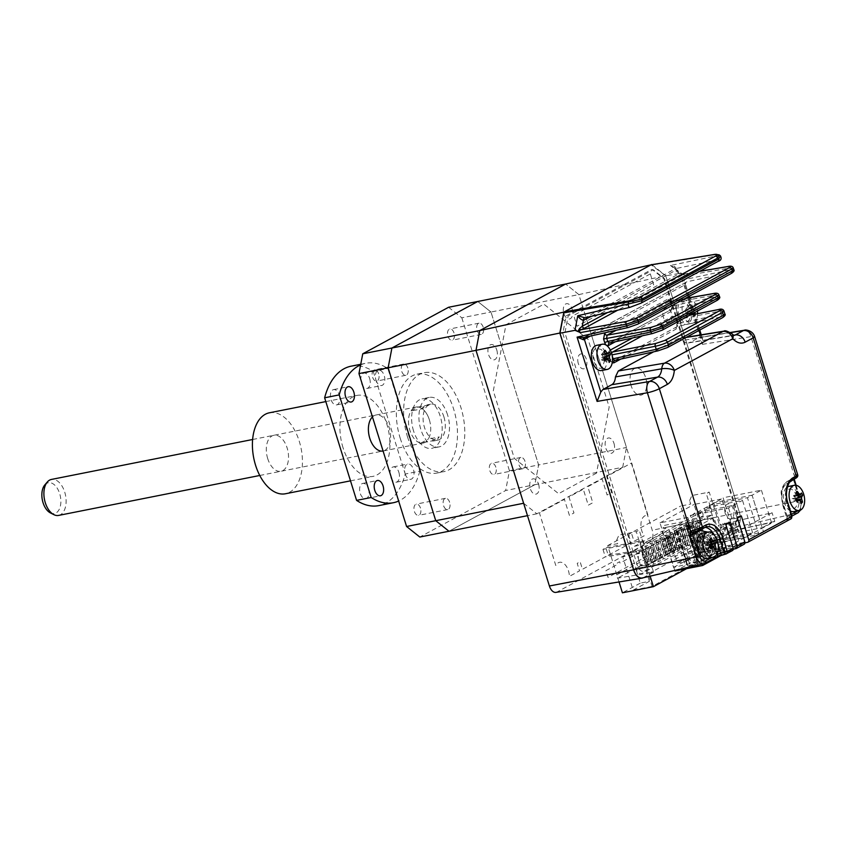 <?xml version="1.0" encoding="UTF-8"?>
<svg xmlns="http://www.w3.org/2000/svg" width="847" height="847" viewBox="0 0 847 847"><rect width="100%" height="100%" fill="white"/><g stroke="black" fill="none" stroke-linecap="round" stroke-linejoin="round"><path stroke-width="0.64" stroke-dasharray="4.24 3.18" d="M728.568 507.946L740.034 544.759L744.672 542.249L706.387 549.851L694.911 513.028L690.284 515.537L728.568 507.946L733.195 505.426L744.672 542.249M752.634 532.869L742.512 500.376L704.228 507.978L714.349 540.471L752.634 532.869L743.317 537.919L733.195 505.426L694.911 513.028M740.034 544.759L701.75 552.36L706.387 549.851M701.75 552.36L690.284 515.537M650.305 273.899L653.672 284.719L577.082 326.254L573.705 315.423L650.305 273.899M644.8 571.058L734.773 522.281A9.169 5.368 -101.2 0 0 736.932 510.974L664.62 278.79L653.27 269.748L568.168 315.889L564.917 332.839L637.24 565.034A9.169 5.368 -101.2 0 0 644.8 571.058M631.089 385.576A13.753 8.057 -101.2 0 1 634.329 368.625A13.753 8.057 -101.2 0 1 645.679 377.667A13.753 8.057 -101.2 0 1 642.428 394.617A13.753 8.057 -101.2 0 1 631.089 385.576M663.423 317.413A7.57 4.426 -101.2 0 1 665.213 308.086A7.57 4.426 -101.2 0 1 671.449 313.062A7.57 4.426 -101.2 0 1 669.67 322.379A7.57 4.426 -101.2 0 1 663.423 317.413M725.318 513.61A7.57 4.426 -101.2 0 1 727.107 504.283A7.57 4.426 -101.2 0 1 733.343 509.259A7.57 4.426 -101.2 0 1 731.564 518.576A7.57 4.426 -101.2 0 1 725.318 513.61M638.871 560.481A7.57 4.426 -101.2 0 1 640.66 551.153A7.57 4.426 -101.2 0 1 646.896 556.13A7.57 4.426 -101.2 0 1 645.107 565.447A7.57 4.426 -101.2 0 1 638.871 560.481M578.321 363.554A7.57 4.426 -101.2 0 1 580.11 354.226A7.57 4.426 -101.2 0 1 586.346 359.202A7.57 4.426 -101.2 0 1 584.557 368.53A7.57 4.426 -101.2 0 1 578.321 363.554M733.237 530.254L771.522 522.652L762.215 527.702L752.094 495.209L761.411 490.159L723.126 497.761L733.237 530.254L723.931 535.304L762.215 527.702M771.522 522.652L761.411 490.159M713.809 502.811L725.276 539.634L720.649 542.144L758.933 534.542L747.456 497.718L752.094 495.209L713.809 502.811L709.172 505.32L720.649 542.144M725.276 539.634L763.56 532.032L752.094 495.209M763.56 532.032L758.933 534.542M709.172 505.32L747.456 497.718M722.237 554.87L736.721 547.024L709.013 552.519L698.51 558.268L699.622 558.057L688.823 523.404L687.859 523.488L683.868 525.648L694.667 560.301L689.31 563.202L678.521 528.549L680.342 528.189A4.584 0.667 -17.3 0 0 686.419 526.146L686.906 525.881A4.584 0.667 -17.3 0 0 687.637 525.235A4.584 0.667 -17.3 0 0 685.689 525.288L683.868 525.648M695.758 564.473A5.04 0.731 -17.3 0 0 690.707 565.976A5.04 0.731 -17.3 0 0 688.262 567.426A5.04 0.731 -17.3 0 0 690.4 567.374A5.04 0.731 -17.3 0 0 695.451 565.87A5.04 0.731 -17.3 0 0 697.896 564.42A5.04 0.731 -17.3 0 0 695.758 564.473M686.356 554.383A5.04 0.731 162.7 0 1 684.217 554.425A5.04 0.731 162.7 0 1 686.663 552.985A5.04 0.731 162.7 0 1 691.703 551.482A5.04 0.731 162.7 0 1 693.852 551.429A5.04 0.731 162.7 0 1 691.396 552.869A5.04 0.731 162.7 0 1 686.356 554.383M721.284 550.635A5.04 0.731 -17.3 0 0 716.244 552.138A5.04 0.731 -17.3 0 0 713.799 553.578A5.04 0.731 -17.3 0 0 715.937 553.525A5.04 0.731 -17.3 0 0 720.977 552.022A5.04 0.731 -17.3 0 0 723.423 550.582A5.04 0.731 -17.3 0 0 721.284 550.635M711.893 540.534A5.04 0.731 162.7 0 1 709.744 540.587A5.04 0.731 162.7 0 1 712.189 539.137A5.04 0.731 162.7 0 1 717.24 537.633A5.04 0.731 162.7 0 1 719.378 537.58A5.04 0.731 162.7 0 1 716.933 539.031A5.04 0.731 162.7 0 1 711.893 540.534M686.906 525.881L697.706 560.534L697.219 560.799A4.584 0.667 162.7 0 1 691.141 562.842L689.31 563.202M705.117 556.14L694.328 521.487L714.01 517.57L724.81 552.233L705.117 556.14L699.622 558.057M688.823 523.404L694.328 521.487M678.521 528.549L674.53 530.709L676.128 530.286L686.928 564.938L674.964 570.984M714.01 517.57L696.509 527.067L676.817 530.974L676.128 530.286M676.817 530.974L687.616 565.627L707.298 561.72L724.81 552.233M686.928 564.938L687.616 565.627M696.509 527.067L707.298 561.72M736.721 547.024L721.739 498.936L687.7 517.401L659.993 522.895L674.794 570.444M687.7 517.401L702.237 564.06M700.734 538.692A2.297 1.345 -101.2 0 1 700.183 541.508A2.297 1.345 -101.2 0 1 698.299 540.005A2.297 1.345 -101.2 0 1 698.839 537.178A2.297 1.345 -101.2 0 1 700.734 538.692M702.894 513.716A2.297 1.345 -101.2 0 1 702.354 516.543A2.297 1.345 -101.2 0 1 700.469 515.029A2.297 1.345 -101.2 0 1 701.009 512.213A2.297 1.345 -101.2 0 1 702.894 513.716M726.26 524.844A2.297 1.345 -101.2 0 1 725.72 527.67A2.297 1.345 -101.2 0 1 723.825 526.167A2.297 1.345 -101.2 0 1 724.365 523.34A2.297 1.345 -101.2 0 1 726.26 524.844M711.406 509.1A2.297 1.345 -101.2 0 1 710.866 511.927A2.297 1.345 -101.2 0 1 708.981 510.423A2.297 1.345 -101.2 0 1 709.521 507.597A2.297 1.345 -101.2 0 1 711.406 509.1M709.013 552.519L694.032 504.441L721.739 498.936M659.993 522.895L694.032 504.441M694.667 560.301L696.488 559.941L685.689 525.288M697.706 560.534A4.584 0.667 -17.3 0 0 698.436 559.899A4.584 0.667 -17.3 0 0 696.488 559.941M706.017 553.536L709.786 552.117L706.017 553.536L696.573 523.213L698.394 522.843L707.838 553.165M709.786 552.117L700.342 521.794L696.573 523.213M698.394 522.843L700.342 521.794M707.965 552.477L698.521 522.154M701.157 556.172L702.978 555.812L699.209 557.22L701.157 556.172L691.703 525.849L689.765 526.898L699.209 557.22M701.03 556.86L691.586 526.538L693.534 525.479L691.703 525.849M689.765 526.898L691.586 526.538M702.978 555.812L693.534 525.479M711.48 515.188L641.687 553.027L622.725 556.797L692.518 518.957L711.48 515.188L721.866 548.549L652.074 586.389L641.687 553.027M692.518 518.957L702.904 552.308L721.866 548.549M648.781 566.548L643.519 549.661L642.301 550.317L647.563 567.215L650.602 566.188L645.34 549.301L643.519 549.661M653.64 563.911L648.379 547.024L647.161 547.681L652.423 564.578L655.462 563.551L652.423 564.578M647.161 547.681L650.2 546.664L655.462 563.551M650.2 546.664L648.379 547.024M646.346 565.362L648.167 565.002L646.346 565.362L641.084 548.464L642.905 548.104L648.167 565.002M642.905 548.104L641.084 548.464M658.5 561.275L653.238 544.388L652.021 545.044L657.283 561.942L660.321 560.915L655.059 544.018L653.238 544.388M651.216 562.726L645.954 545.828L644.736 546.495L649.998 563.382L653.037 562.366L647.775 545.468L645.954 545.828M663.37 558.639L658.108 541.752L656.891 542.408L662.153 559.306L665.191 558.279L662.153 559.306M656.891 542.408L659.929 541.381L665.191 558.279M659.929 541.381L658.108 541.752M656.076 560.089L650.814 543.192L649.596 543.859L654.858 560.746L657.897 559.729L654.858 560.746M649.596 543.859L652.635 542.832L657.897 559.729M652.635 542.832L650.814 543.192M668.23 556.003L662.968 539.115L661.751 539.772L667.013 556.659L670.051 555.643L667.013 556.659M661.751 539.772L664.789 538.745L670.051 555.643M664.789 538.745L662.968 539.115M656.287 540.852L654.456 541.222L659.718 558.109L661.549 557.75L656.287 540.852L657.494 540.195L654.456 541.222M659.718 558.109L660.935 557.453L655.673 540.555M661.549 557.75L662.756 557.093L660.935 557.453M673.09 553.366L667.828 536.479L666.61 537.136L671.872 554.023L673.704 553.663L668.442 536.776L666.61 537.136M671.872 554.023L673.704 553.663M668.442 536.776L669.649 536.109L674.911 553.006M669.649 536.109L667.828 536.479M665.806 554.817L660.544 537.919L659.326 538.576L664.588 555.473L667.627 554.457L666.409 555.113L661.147 538.216L659.326 538.576M664.588 555.473L666.409 555.113M661.147 538.216L662.365 537.559L667.627 554.457M662.365 537.559L660.544 537.919M677.96 550.73L672.698 533.832L671.48 534.499L676.742 551.386L678.563 551.026L673.301 534.139L671.48 534.499M676.742 551.386L678.563 551.026M673.301 534.139L674.519 533.472L679.781 550.37M674.519 533.472L672.698 533.832M670.665 552.18L665.403 535.283L664.186 535.939L669.448 552.837L671.269 552.477L666.007 535.579L664.186 535.939M669.448 552.837L671.269 552.477M666.007 535.579L667.224 534.923L672.486 551.821M667.224 534.923L665.403 535.283M678.161 531.503L676.34 531.863L681.602 548.75L683.423 548.39L678.161 531.503L679.379 530.836L676.34 531.863M681.602 548.75L682.82 548.094L677.558 531.196M683.423 548.39L684.641 547.734L682.82 548.094M675.525 549.544L670.263 532.647L669.045 533.303L674.307 550.201L677.346 549.184L674.307 550.201M669.045 533.303L672.084 532.287L677.346 549.184M672.084 532.287L670.263 532.647M683.031 528.856L681.2 529.227L686.462 546.114L688.293 545.754L683.031 528.856L684.238 528.2L681.2 529.227M686.462 546.114L687.679 545.457L682.417 528.56M688.293 545.754L689.5 545.097L687.679 545.457M679.178 547.564L680.999 547.204L675.737 530.307L673.916 530.667L679.178 547.564L680.999 547.204M687.891 526.22L686.07 526.59L691.332 543.478L693.153 543.118L687.891 526.22L689.109 525.563L686.07 526.59M691.332 543.478L692.55 542.821L687.288 525.923M680.596 527.67L678.775 528.03L684.037 544.928L685.858 544.568L680.596 527.67L681.814 527.014L678.775 528.03M684.037 544.928L685.255 544.272L679.993 527.374M692.751 523.584L690.93 523.954L696.192 540.841L698.013 540.481L692.751 523.584L693.968 522.927L690.93 523.954M696.192 540.841L697.409 540.185L692.147 523.287M698.013 540.481L699.23 539.825L697.409 540.185M688.897 542.292L690.729 541.932L685.467 525.034L683.635 525.394L688.897 542.292L690.729 541.932M697.621 520.947L695.789 521.318L701.051 538.205L702.883 537.845L697.621 520.947L698.828 520.291L695.789 521.318M695.186 519.762L693.365 520.122L695.186 519.762M702.481 518.311L700.66 518.671L702.481 518.311M690.326 522.398L688.505 522.758L690.326 522.398M685.467 525.034L683.635 525.394M675.737 530.307L673.916 530.667M644.736 546.495L647.775 545.468M652.021 545.044L655.059 544.018M636.828 551.408L635.006 551.768L636.828 551.408M642.301 550.317L645.34 549.301M631.968 554.044L630.147 554.404L631.968 554.044M639.263 552.593L637.431 552.953L639.263 552.593M652.074 586.389L633.122 590.147L622.725 556.797M689.606 500.588L691.904 495.537L709.225 492.096L726.366 547.109L695.366 553.26L680.66 506.051L690.686 504.06L689.606 500.588M650.147 576.161L636.277 531.651L639.199 530.063L643.381 543.499L710.495 507.109L706.313 493.674L709.225 492.096M726.366 547.109L686.589 568.676M619.041 581.963L607.712 545.595L617.738 543.605L616.658 540.142L618.956 535.082L636.277 531.651M668.114 551.079L675.408 549.629L647.934 564.526L640.639 565.976L634.498 546.262L661.973 531.365L668.114 551.079L672.973 548.443L682.089 546.633L686.61 561.148L702.904 552.308M672.973 548.443L677.494 562.948L686.61 561.148M643.646 557.612L649.3 555.24L643.646 557.612L641.55 550.889L647.203 548.517L649.3 555.24M675.408 549.629L673.132 542.324L671.12 542.715L669.035 535.992L671.036 535.59L669.268 529.926L661.973 531.365M673.132 542.324L669.479 544.303L667.383 537.57L671.036 535.59M671.12 542.715L667.478 544.695L669.479 544.303M647.934 564.526L645.658 557.22M643.561 550.497L641.793 544.822L669.268 529.926M634.498 546.262L641.793 544.822M682.089 546.633L644.885 566.802L635.779 568.612L640.639 565.976M633.122 590.147L649.405 581.317L640.29 583.128L635.779 568.612M640.29 583.128L622.418 592.815M607.712 545.595L680.66 506.051M695.366 553.26L677.494 562.948M649.405 581.317L644.885 566.802M665.541 527.459L684.492 523.69L683.825 521.53L663.042 525.659L664.048 528.899L665.869 528.539L665.541 527.459M733.195 505.426L742.512 500.376M714.349 540.471L705.032 545.521L743.317 537.919M642.862 550.656L605.319 556.881L582.461 569.279L580.121 561.773L577.199 563.35L579.539 570.857L569.396 576.362A12.303 7.2 78.8 0 0 563.996 563.647A12.303 7.2 78.8 0 0 555.801 565.521L539.423 512.943L564.43 499.391L569.428 515.41L573.959 512.954L568.972 496.924L583.276 489.174L588.273 505.193L592.805 502.737L587.818 486.707L602.122 478.947L607.108 494.976L611.65 492.52L606.664 476.49L631.661 462.938L648.04 515.516A12.303 7.2 78.8 0 0 641.221 521.784A12.303 7.2 78.8 0 0 644.154 535.833L634.011 541.328L631.671 533.822L628.749 535.399L631.089 542.906L608.231 555.304L605.891 547.797L602.979 549.375L640.163 541.995L642.862 550.656L620.004 563.054L619.602 561.752L616.69 563.34L617.092 564.631L605.901 570.698L607.987 577.379L684.821 535.717L682.746 529.036L671.555 535.103L671.152 533.801L668.23 535.389L668.643 536.68L645.785 549.078L643.085 540.418L605.891 547.797M602.979 549.375L605.319 556.881M608.231 555.304L645.785 549.078M643.085 540.418L640.163 541.995M555.939 592.381A9.169 5.368 78.8 0 0 556.955 592.032L650.083 541.54A9.169 5.368 78.8 0 0 652.254 530.233L586.452 318.959L626.484 447.491L538.607 464.939L534.828 484.717L448.984 531.249L534.828 484.717L505.659 490.508L419.816 537.04M448.582 307.27L461.816 317.816L490.985 312.024L477.75 301.479L490.985 312.024L578.85 294.587L565.616 284.031L578.85 294.587L586.008 317.54L578.85 294.587L665.689 275.656L739.431 512.414A11.996 7.02 -101.2 0 1 736.604 527.194L650.083 541.54M651.872 264.645L665.689 275.656M496.766 349.97A7.792 4.563 -101.2 0 1 494.934 359.573A7.792 4.563 -101.2 0 1 488.507 354.459A7.792 4.563 -101.2 0 1 490.339 344.845A7.792 4.563 -101.2 0 1 496.766 349.97M572.149 309.102A7.792 4.563 -101.2 0 1 570.306 318.705A7.792 4.563 -101.2 0 1 563.88 313.581A7.792 4.563 -101.2 0 1 565.722 303.978A7.792 4.563 -101.2 0 1 572.149 309.102M538.597 484.262A7.792 4.563 -101.2 0 1 536.754 493.865A7.792 4.563 -101.2 0 1 530.328 488.74A7.792 4.563 -101.2 0 1 532.17 479.137A7.792 4.563 -101.2 0 1 538.597 484.262M613.98 443.394A7.792 4.563 -101.2 0 1 612.137 452.997A7.792 4.563 -101.2 0 1 605.711 447.872A7.792 4.563 -101.2 0 1 607.553 438.27A7.792 4.563 -101.2 0 1 613.98 443.394M596.5 473.113L558.597 493.674L514.341 458.396L493.303 390.869L505.977 324.729L543.88 304.179L588.136 339.446L609.173 406.973L596.5 473.113M643.36 577.739A11.996 7.02 78.8 0 0 643.466 577.686L653.556 572.212L617.484 578.194L616.478 574.954L689.426 535.41L690.432 538.65L617.484 578.194M690.432 538.65L726.504 532.668L736.604 527.194M653.556 572.212L652.222 567.924L642.132 573.398A7.454 4.362 -101.2 0 1 635.991 568.496L562.8 333.517L566.177 315.878L652.031 269.325L663.836 278.737L737.028 513.716A7.454 4.362 -101.2 0 1 735.26 522.906L725.17 528.38L726.504 532.668M523.626 503.266L536.86 513.811L622.693 467.269L534.828 484.717L538.607 464.939L490.985 312.024L538.607 464.939L509.439 470.731L505.659 490.508M622.693 467.269L626.484 447.491M536.86 513.811L527.49 515.675M495.844 467.216A5.728 3.356 78.8 0 0 491.684 463.245A5.728 3.356 78.8 0 0 489.767 470.509A5.728 3.356 78.8 0 0 493.917 474.489A5.728 3.356 78.8 0 0 495.844 467.216M525.013 461.424A5.728 3.356 78.8 0 0 520.852 457.454A5.728 3.356 78.8 0 0 518.936 464.717A5.728 3.356 78.8 0 0 523.086 468.698A5.728 3.356 78.8 0 0 525.013 461.424M400.165 438.1A50.439 29.539 78.8 0 0 436.734 473.081A50.439 29.539 78.8 0 0 453.653 409.101A50.439 29.539 78.8 0 0 417.084 374.13A50.439 29.539 78.8 0 0 400.165 438.1M407.449 436.66A50.439 29.539 78.8 0 0 444.019 471.631A50.439 29.539 78.8 0 0 460.948 407.651A50.439 29.539 78.8 0 0 424.379 372.68A50.439 29.539 78.8 0 0 407.449 436.66M413.537 430.858A25.219 14.77 -101.2 0 1 421.997 398.863A25.219 14.77 -101.2 0 1 440.281 416.353A25.219 14.77 -101.2 0 1 431.822 448.338A25.219 14.77 -101.2 0 1 413.537 430.858M447.576 414.903A25.219 14.77 78.8 0 0 429.291 397.412A25.219 14.77 78.8 0 0 420.821 429.408A25.219 14.77 78.8 0 0 439.106 446.888A25.219 14.77 78.8 0 0 447.576 414.903M429.344 419.773A18.338 10.736 -101.2 0 1 428.307 439.074L439.244 436.904A18.338 10.736 -101.2 0 1 434.13 440.874A18.338 10.736 -101.2 0 1 431.854 440.906L420.917 443.087A18.338 10.736 -101.2 0 1 409.884 430.318A18.338 10.736 -101.2 0 1 410.933 411.028L418.323 407.015A18.338 10.736 -101.2 0 1 429.344 419.773M443.923 416.883A18.338 10.736 -101.2 0 1 437.772 440.144A18.338 10.736 -101.2 0 1 424.474 427.428A18.338 10.736 -101.2 0 1 430.625 404.167A18.338 10.736 -101.2 0 1 443.923 416.883M420.461 508.084A5.728 3.356 78.8 0 0 416.311 504.113A5.728 3.356 78.8 0 0 414.384 511.387A5.728 3.356 78.8 0 0 418.534 515.357A5.728 3.356 78.8 0 0 420.461 508.084M449.63 502.292A5.728 3.356 78.8 0 0 445.48 498.322A5.728 3.356 78.8 0 0 443.553 505.595A5.728 3.356 78.8 0 0 447.703 509.566A5.728 3.356 78.8 0 0 449.63 502.292M378.641 373.802A5.728 3.356 78.8 0 0 374.48 369.821A5.728 3.356 78.8 0 0 372.553 377.095A5.728 3.356 78.8 0 0 376.714 381.065A5.728 3.356 78.8 0 0 378.641 373.802M407.809 368.011A5.728 3.356 78.8 0 0 403.648 364.03A5.728 3.356 78.8 0 0 401.722 371.304A5.728 3.356 78.8 0 0 405.882 375.274A5.728 3.356 78.8 0 0 407.809 368.011M454.013 332.924A5.728 3.356 78.8 0 0 449.863 328.954A5.728 3.356 78.8 0 0 447.936 336.227A5.728 3.356 78.8 0 0 452.097 340.198A5.728 3.356 78.8 0 0 454.013 332.924M483.182 327.143A5.728 3.356 78.8 0 0 479.031 323.162A5.728 3.356 78.8 0 0 477.105 330.436A5.728 3.356 78.8 0 0 481.265 334.406A5.728 3.356 78.8 0 0 483.182 327.143M461.816 317.816L509.439 470.731M431.854 440.906L439.244 436.904M420.917 443.087L428.307 439.074M421.87 408.857A18.338 10.736 -101.2 0 1 426.983 404.887A18.338 10.736 -101.2 0 1 429.26 404.845L421.87 408.857L410.933 411.028M429.26 404.845L418.323 407.015M718.044 261.395A2.297 1.832 61.5 0 1 717.663 261.532C720.405 259.944 720.374 259.394 717.589 259.87A2.297 1.45 78.2 0 0 718.192 257.033A2.297 1.45 78.2 0 0 717.314 255.709L670.453 265.471L674.233 267.324L675.408 270.5A2.297 1.641 36.8 0 1 675.398 268.764A2.297 1.641 36.8 0 1 676.171 268.277L674.318 266.18L670.453 265.471L680.236 273.274L665.753 275.857L651.068 264.825M614.7 360.409A2.297 1.832 61.5 0 1 614.975 360.314L677.346 326.508L720.511 316.979C723.571 316.376 724.164 316.63 722.3 317.752L667.224 347.619M610.306 350.055L609.935 350.256C608.548 351.325 608.188 353.21 608.855 355.909L610.073 359.827L612.519 358.937M720.511 316.979A2.297 1.345 77.6 0 0 721.019 314.163L724.884 313.972M611.725 353.707A2.297 1.345 78.8 0 0 611.894 354.893L612.222 355.941M620.83 359.054L676.224 329.028L676.944 323.692L677.918 323.67L676.689 319.753A2.297 1.345 78.8 0 0 675.027 318.165A2.297 1.345 78.8 0 0 674.805 318.25L642.513 335.751M676.224 329.028A2.297 1.832 61.5 0 1 677.346 326.508L677.918 323.67L721.019 314.163L720.088 311.145A2.297 1.345 78.8 0 0 718.679 309.547M615.43 341.733L670.824 311.696A2.297 1.832 61.5 0 1 671.946 309.176L715.112 299.647A2.297 1.345 77.6 0 0 715.63 296.831L719.484 296.651M670.824 311.696L671.915 306.042L715.63 296.831L715.101 295.127A2.297 1.334 80 0 0 713.756 293.528M671.915 306.042L670.453 302.866L671.427 302.845L669.501 301.341L616.192 330.245M670.824 302.548C669.861 299.997 668.601 298.991 667.044 299.531A2.297 1.832 -118.5 0 0 669.501 301.341L681.719 299.203A12.843 7.517 -101.2 0 1 690.898 307.694A12.843 7.517 -101.2 0 1 689.564 322.643A12.843 7.517 -101.2 0 1 686.726 324.39A12.843 7.517 -101.2 0 1 677.547 315.91A12.843 7.517 -101.2 0 1 678.881 300.95A12.843 7.517 -101.2 0 1 681.719 299.203M719.018 295.127L715.101 295.127L671.427 302.845L672.518 306.339L671.946 309.176L609.575 342.993A2.297 1.832 -118.5 0 0 609.3 343.077M642.418 577.961A11.922 6.977 78.8 0 0 643.476 577.559L654.053 571.82L650.443 572.657L722.417 533.642L726.027 532.795L736.604 527.067A11.922 6.977 78.8 0 0 739.42 512.371L665.753 275.857M733.269 549.227L725.074 551.132L722.375 542.461L718.489 544.568L721.189 553.239L732.062 550.719L726.112 553.949L722.089 554.88M725.074 551.132L721.189 553.239M744.947 542.895L736.752 544.801L734.053 536.13L730.156 538.247L732.856 546.908L743.74 544.388L735.958 548.602M736.752 544.801L732.856 546.908M737.409 518.025L730.125 519.476L734.01 517.358L741.305 515.918M734.053 536.13L737.705 535.283A2.297 1.832 61.5 0 0 738.806 532.774L734.01 517.358M747.626 542.281L790.547 519.01A2.297 1.355 76.9 0 0 791.045 516.194L786.99 503.182A18.338 10.736 -101.2 0 1 791.32 480.577L795.068 478.544C796.582 477.676 796.519 477.295 794.857 477.401L794.306 477.697A2.297 1.387 44.4 0 0 794.507 477.549L794.507 477.549A2.297 1.387 44.4 0 0 794.126 475.273L793.395 479.487L800.002 500.715L739.42 512.371M797.683 474.733A9.169 1.334 -17.3 0 0 795.936 474.489A2.297 1.874 -95.3 0 1 794.857 477.401L793.957 479.794M791.733 480.429A2.297 1.832 61.5 0 1 791.32 480.577L787.668 481.297L794.306 477.697M795.936 474.489L794.126 475.273L750.94 336.619A9.169 5.527 81 0 0 744.449 330.235M734.116 335.401A13.52 7.919 -101.2 0 1 733.883 335.444A13.52 7.919 -101.2 0 1 727.986 332.871A9.169 5.41 136.9 0 1 732.179 333.909M584.61 337.392A2.297 1.832 -118.5 0 1 585.499 336.81L584.102 337.477A2.297 1.323 -113.6 0 0 583.89 337.53L583.89 337.53A2.297 1.323 -113.6 0 0 583.816 337.572M686.049 337.477L677.547 338.853L653.63 351.823M686.536 337.212L678.563 338.504L682.735 340.441L727.986 332.871L724.016 331.124M678.563 338.504L677.547 338.853M682.735 340.441A12.027 7.041 78.8 0 0 688.209 342.993A12.027 7.041 78.8 0 0 689.532 342.537L733.724 335.211M585.499 336.81L686.758 281.818L729.574 272.618A2.297 1.398 77.9 0 0 730.125 269.791L682.343 280.061C684.461 281.913 685.467 283.396 685.35 284.528A2.297 2.16 49.9 0 1 686.758 281.818L682.343 280.061L702.375 344.348L702.65 339.287L701.21 337.635L699.368 337.413L689.532 342.537M689.246 296.249L685.392 283.872L684.778 284.888L688.452 296.672M685.392 283.872L685.985 282.231A2.297 2.16 49.9 0 1 685.985 282.22L685.509 282.517A2.297 1.832 -118.5 0 0 684.778 284.888L590.338 336.1M733.333 268.128L729.595 268.097L730.125 269.791L733.798 269.642M680.236 273.274L685.583 275.582L683.709 274.079A2.297 2.223 35.9 0 1 681.327 273.295L675.398 268.764M683.01 274.333L682.386 273.856L683.709 274.079L681.803 275.434A2.297 1.832 61.5 0 1 679.336 273.623L681.327 273.295M591.365 316.302L675.408 270.5L679.336 273.623L607.553 312.543M720.384 255.826L717.314 255.709L715.916 254.598L719.135 254.831M630.179 307.26L585.277 317.678L676.171 268.277M796.709 496.024C792.58 487.48 788.801 486.644 785.381 493.515L785.772 501.953C789.383 514.69 800.944 508.433 796.709 496.024M782.734 503.605L783.337 503.901A18.338 10.736 78.8 0 1 787.668 481.297A2.297 1.832 -118.5 0 0 786.524 483.828C781.675 487.565 780.415 494.161 782.734 503.605L787.435 517.03A2.297 1.355 -103.1 0 1 786.937 519.846L790.547 519.01M791.447 514.362L786.852 516.85L792.009 516.172M700.871 549.798L709.892 547.702L707.192 539.041L670.845 558.745L673.545 567.416L702.068 560.799L699.368 552.138L772.072 512.721L734.518 521.424L737.218 530.095L731.183 532.244L698.955 549.936L696.255 541.265L696.996 540.651L699.686 549.322C698.457 550.063 698.849 550.222 700.871 549.798L698.172 541.138C696.149 541.551 695.758 541.392 696.996 540.651L728.484 523.584L734.518 521.424M709.892 547.702L673.545 567.416M702.068 560.799L774.772 521.381L772.072 512.721M774.772 521.381L737.218 530.095M693.185 532.519L701.242 529.417L704.99 527.374L701.348 528.105L694.159 532.001M717.218 553.335L713.428 541.18L707.954 532.096M710.389 542.821C714.614 555.23 703.052 561.497 699.453 548.761C697.843 538.851 700.088 534.743 706.176 536.458L707.806 537.93L710.389 542.821M718.489 544.568L722.142 543.721A2.297 1.832 -118.5 0 0 723.243 541.201L718.309 525.362L729.627 522.239M725.741 524.357L718.817 525.722M722.375 542.461L726.038 541.614A2.297 1.832 61.5 0 0 727.139 539.094L722.703 523.615M730.156 538.247L733.82 537.4A2.297 1.832 -118.5 0 0 734.921 534.88L730.125 519.476M667.044 299.531L606.23 332.5M677.304 323.374L676.086 319.457C675.123 316.926 673.863 315.92 672.306 316.439L632.688 337.921M605.129 357.233L601.561 349.61L596.076 348.202C588.856 351.473 595.272 372.066 602.153 367.693L605.319 358.683M687.256 321.542C694.487 318.271 688.071 297.678 681.189 302.051C673.958 305.333 680.374 325.926 687.256 321.542M606.78 358.387A12.843 7.517 -101.2 0 1 604.451 368.794A12.843 7.517 -101.2 0 1 601.614 370.541M605.912 356.481L600.396 357.582L603.752 358.429M604.229 359.372L601.254 359.859A1.376 0.805 -101.2 0 1 601.402 359.806A1.376 0.805 -101.2 0 1 602.132 360.197L604.536 359.996M606.134 359.689L608.241 359.266M605.626 356.756L603.975 357.095L606.124 356.163M608.347 353.675L602.831 354.766L609.353 351.95M602.831 354.766L602.228 354.988L603.403 357.37L603.975 357.095M602.228 354.988A1.376 0.805 -101.2 0 1 602.079 355.041A1.376 0.805 -101.2 0 1 601.359 354.649L603.879 351.706L601.359 354.649M596.616 345.354A12.843 7.517 -101.2 0 1 606.516 356.587M604.599 359.17L608.644 360.462M603.932 358.959L602.132 360.197M602.725 360.367L609.152 362.41M693.386 313.242A22.89 16.876 -139.2 0 0 693.344 313.125L692.168 312.67L686.652 313.761L689.998 314.618A22.255 7.697 -123.8 0 0 689.447 313.454A22.255 7.697 -123.8 0 0 688.855 312.289A22.89 7.708 -26.2 0 0 691.025 310.341L691.057 308.477A22.89 16.876 -139.2 0 0 688.992 305.555L690.199 304.158A22.89 16.876 40.8 0 1 692.274 307.069L693.449 307.525A22.89 7.708 -26.2 0 0 694.455 305.809A22.255 20.73 -2.4 0 1 695.069 306.953A22.255 20.73 -2.4 0 1 695.599 308.139A22.89 7.708 153.8 0 1 694.593 309.854L694.561 311.717A22.89 16.876 40.8 0 1 694.826 312.469M697.632 313.676A12.843 7.517 -101.2 0 1 695.186 321.532A12.843 7.517 -101.2 0 1 692.348 323.279A12.843 7.517 -101.2 0 1 684.175 317.244A12.843 7.517 -101.2 0 1 684.514 299.838A12.843 7.517 -101.2 0 1 686.748 298.25M688.145 298.006A12.843 7.517 -101.2 0 1 695.514 304.126A12.843 7.517 -101.2 0 1 697.505 311.008M691.025 310.341L685.509 311.431L688.855 312.289M686.652 313.761L685.509 311.431M686.366 313.718A1.376 0.805 -101.2 0 1 686.515 313.665A1.376 0.805 -101.2 0 1 687.235 314.057L694.254 316.27A22.89 16.876 -139.2 0 0 693.788 314.438M687.828 314.216L693.344 313.125L692.168 312.67A22.89 7.708 153.8 0 1 689.998 314.618M694.593 309.854L689.077 310.944L695.599 308.139M693.449 307.525L687.933 308.626L694.455 305.809M695.302 314.142A22.89 16.876 40.8 0 1 695.472 314.862A22.255 13.012 -177.3 0 1 694.254 316.27M691.057 308.477L685.541 309.568L688.992 305.555M685.541 309.568L690.199 304.158M702.417 533.197A12.843 7.517 -101.2 0 1 711.596 541.688A12.843 7.517 -101.2 0 1 710.262 556.638A12.843 7.517 -101.2 0 1 707.425 558.385M710.04 547.215L707.34 547.755L710.697 548.602M714.042 547.12L708.526 548.21L714.953 550.264M710.654 547.098L714.445 548.305M709.744 546.802L709.183 546.601L707.933 548.051L708.526 548.21M709.183 546.601A1.376 0.805 -101.2 0 1 709.204 545.224L711.935 544.007M711.755 542.461L705.911 543.943A1.376 0.805 -101.2 0 1 705.89 545.32L709.553 546.283M714.148 541.519L708.632 542.609L715.154 539.804M708.632 542.609L708.028 542.832L709.204 545.224M708.028 542.832A1.376 0.805 -101.2 0 1 707.88 542.885A1.376 0.805 -101.2 0 1 707.16 542.493M788.748 486.4A12.843 7.517 -101.2 0 1 797.916 494.881A12.843 7.517 -101.2 0 1 796.582 509.841A12.843 7.517 -101.2 0 1 793.745 511.588M790.41 511.037A12.843 7.517 -101.2 0 1 783.867 500.418A12.843 7.517 -101.2 0 1 785.91 488.147A12.843 7.517 -101.2 0 1 787.371 486.909M796.36 500.418L793.671 500.948L797.027 501.805M800.362 500.312L794.846 501.413L801.273 503.457M796.974 500.291L800.764 501.498M796.064 500.005L794.253 501.244L794.846 501.413M795.502 499.804A1.376 0.805 -101.2 0 1 795.534 498.417L798.255 497.21M798.075 495.664L792.231 497.136A1.376 0.805 -101.2 0 1 792.21 498.512L795.884 499.476M800.468 494.712L794.952 495.813L801.474 492.996M794.952 495.813L794.359 496.035L795.534 498.417M794.359 496.035A1.376 0.805 -101.2 0 1 794.211 496.088A1.376 0.805 -101.2 0 1 793.48 495.696M269.388 412.796A41.27 24.161 -101.2 0 1 299.309 441.414A41.27 24.161 -101.2 0 1 285.46 493.759M343.046 447.777A41.27 24.161 -101.2 0 1 356.894 395.422A41.27 24.161 -101.2 0 1 386.814 424.04A41.27 24.161 -101.2 0 1 372.955 476.385A41.27 24.161 -101.2 0 1 343.046 447.777M339.255 395.009A7.792 4.563 -101.2 0 1 336.64 404.898A7.792 4.563 -101.2 0 1 330.986 399.498A7.792 4.563 -101.2 0 1 333.602 389.609A7.792 4.563 -101.2 0 1 339.255 395.009M375.962 380.123A7.792 4.563 78.8 0 0 381.616 385.523A7.792 4.563 78.8 0 0 384.231 375.634A7.792 4.563 78.8 0 0 378.588 370.234A7.792 4.563 78.8 0 0 375.962 380.123M369.652 378.535A7.792 4.563 -101.2 0 1 367.037 388.424A7.792 4.563 -101.2 0 1 361.383 383.013A7.792 4.563 -101.2 0 1 363.998 373.125A7.792 4.563 -101.2 0 1 369.652 378.535M405.184 473.907A7.792 4.563 78.8 0 0 410.827 479.307A7.792 4.563 78.8 0 0 413.442 469.429A7.792 4.563 78.8 0 0 407.799 464.018A7.792 4.563 78.8 0 0 405.184 473.907M398.863 472.319A7.792 4.563 -101.2 0 1 396.248 482.208A7.792 4.563 -101.2 0 1 390.594 476.797A7.792 4.563 -101.2 0 1 393.209 466.919A7.792 4.563 -101.2 0 1 398.863 472.319M368.466 488.804A7.792 4.563 -101.2 0 1 365.851 498.682A7.792 4.563 -101.2 0 1 360.197 493.282A7.792 4.563 -101.2 0 1 362.812 483.393A7.792 4.563 -101.2 0 1 368.466 488.804M360.621 364.877A71.074 41.619 -101.2 0 1 365.671 363.299A71.074 41.619 -101.2 0 1 387.852 368.53L419.805 471.133L405.215 474.024A71.074 41.619 -101.2 0 1 378.768 505.617M351.082 366.19A71.074 41.619 -101.2 0 1 373.262 371.42L387.852 368.53M373.262 371.42L405.215 474.024M419.805 471.133A71.074 41.619 -101.2 0 1 398.651 501.032M372.458 416.915A18.338 10.736 -101.2 0 1 389.239 427.735A18.338 10.736 -101.2 0 1 383.077 451.006M267.694 458.555A18.338 10.736 -101.2 0 1 272.025 435.951A18.338 10.736 -101.2 0 1 287.144 447.999A18.338 10.736 -101.2 0 1 282.813 470.604A18.338 10.736 -101.2 0 1 267.694 458.555M58.581 515.421A18.338 10.736 78.8 0 0 60.402 514.754A18.338 10.736 78.8 0 0 65.177 493.727A18.338 10.736 78.8 0 0 51.434 479.434M414.215 407.725A18.338 10.736 78.8 0 0 409.44 428.751A18.338 10.736 78.8 0 0 423.182 443.045A18.338 10.736 78.8 0 0 425.014 442.378A18.338 10.736 78.8 0 0 429.789 421.351A18.338 10.736 78.8 0 0 416.046 407.058A18.338 10.736 78.8 0 0 414.215 407.725M44.827 484.908A15.691 9.19 -101.2 0 1 46.744 483.319A15.691 9.19 -101.2 0 1 59.682 493.642A15.691 9.19 -101.2 0 1 55.987 512.975A15.691 9.19 -101.2 0 1 50.386 512.89M698.659 558.141L687.859 523.488M680.342 528.189L691.141 562.842M697.219 560.799L686.419 526.146M674.53 530.709L685.329 565.362M739.431 512.414L652.254 530.233M556.955 592.032L643.466 577.686M610.073 359.827L612.222 362.812M658.14 350.796L614.975 360.314M723.973 311.05A9.169 1.334 -17.3 0 0 720.088 311.145L676.689 319.753M689.553 315.317L674.805 318.25M669.744 301.257L671.544 306.37L671.47 309.388L609.364 343.067M715.112 299.647C718.171 299.044 718.764 299.309 716.901 300.431L661.825 330.288M684.842 298.631L669.501 301.341M652.751 333.464L609.575 342.993M717.07 556.627L704.545 563.403L643.476 577.559M795.64 485.215L800.934 500.704L800.002 500.715A9.889 5.791 -101.2 0 1 797.673 512.901L785.762 519.37C784.513 520.111 784.904 520.27 786.937 519.846M793.395 479.487L794.317 479.476L794.602 477.464L787.255 481.445C785.518 481.244 780.807 488.825 781.156 492.859L782.363 503.923L786.482 517.146L786.132 519.222A2.297 1.832 -118.5 0 0 786.852 516.85M786.524 483.828L789.796 482.049M702.375 344.348L750.94 336.619A9.169 1.334 162.7 0 1 754.645 336.566M730.675 332.617L698.33 337.762M688.833 297.89L698.976 330.468M700.374 334.957L701.21 337.635M685.901 282.369A2.297 1.832 -118.5 0 0 685.509 282.517L583.647 337.604M729.574 272.618C732.507 272.056 733.057 272.321 731.215 273.422L637.389 324.295M681.803 275.434L617.696 310.193M717.663 261.532L640.692 303.268M717.589 259.87L675.853 268.573M715.419 254.344A2.297 1.355 -99.3 0 1 715.916 254.598L652.126 264.995M685.583 275.582L729.595 268.097A2.297 1.387 80.3 0 0 728.251 266.509M683.709 274.079L699.654 271.358M736.604 527.067L797.673 512.901A2.297 1.832 61.5 0 0 798.043 512.763M800.563 501.022C801.654 505.49 801.061 508.613 798.774 510.392A2.297 1.832 61.5 0 1 798.827 510.572M798.774 510.392L798.202 510.699M787.964 503.15L783.337 503.901L787.435 517.03M785.762 519.37A2.297 1.832 -118.5 0 0 786.132 519.222L791.977 516.056M731.183 532.244L728.484 523.584M705.17 527.363A18.338 10.736 78.8 0 0 703.169 527.437A18.338 10.736 78.8 0 0 701.348 528.105A2.297 1.832 -118.5 0 0 700.088 530.01M713.428 541.18L717.038 540.047M718.288 545.987L716.467 540.153A18.338 10.736 78.8 0 0 714.445 535.272M705.413 527.226A2.297 1.832 61.5 0 1 704.99 527.374A18.338 10.736 -101.2 0 1 706.822 526.718L700.924 528.253L693.587 532.234M716.16 555.177L711.872 557.506M584.102 337.477L628.453 327.44M601.645 354.311L605.277 353.591M709.775 544.939L711.438 544.61M706.197 545.426L711.724 544.335M707.457 542.154L711.088 541.434M796.095 498.131L797.758 497.803M792.527 498.629L798.043 497.528M793.777 495.357L797.408 494.627M698.51 558.268L687.711 523.615M684.217 554.425L688.262 567.426M709.744 540.587L713.799 553.578M719.378 537.58L723.423 550.582M693.852 551.429L697.896 564.42M687.637 525.235L698.436 559.899M520.852 457.454L491.684 463.245M436.734 473.081L444.019 471.631M429.291 397.412L421.997 398.863M434.13 440.874L437.772 440.144M445.48 498.322L416.311 504.113M403.648 364.03L374.48 369.821M479.031 323.162L449.863 328.954M481.265 334.406L452.097 340.198M405.882 375.274L376.714 381.065M447.703 509.566L418.534 515.357M426.983 404.887L430.625 404.167M439.106 446.888L431.822 448.338M417.084 374.13L424.379 372.68M523.086 468.698L493.917 474.489M675.027 318.165L689.67 315.264M676.954 326.646L676.944 323.692M796.127 485.278L800.934 500.704L800.563 510.042M688.209 342.993L733.883 335.444M699.368 337.413L730.453 332.458M702.65 339.287L701.263 334.819M699.77 330.034L689.712 297.731M683.624 274.047L699.77 271.294M601.402 359.806L604.176 359.255M602.079 355.041L605.753 354.311M692.348 323.279L686.726 324.39M686.515 313.665L692.518 312.469M707.88 542.885L711.565 542.154M794.211 496.088L797.885 495.357M325.82 401.594L356.894 395.422M336.64 404.898L351.219 402.007M367.037 388.424L381.616 385.523M396.248 482.208L410.827 479.307M365.851 498.682L380.43 495.791M360.737 364.274L365.671 363.299M362.812 483.393L377.402 480.503M393.209 466.919L407.799 464.018M363.998 373.125L378.588 370.234M333.602 389.609L348.191 386.708M350.499 480.842L372.955 476.385M259.754 475.485L423.182 443.045M252.618 439.498L416.046 407.058"/><path stroke-width="1.27" d="M674.794 570.444L674.964 570.984L702.682 565.478L722.237 554.87M702.237 564.06L702.682 565.478M686.589 568.676L653.418 586.664L650.147 576.161M653.418 586.664L622.418 592.815L619.041 581.963M586.452 318.959L586.008 317.54L586.452 318.959M559.835 333.051L633.577 569.809L549.396 585.997L475.993 350.351L479.783 330.574L563.848 312.12L559.835 333.051L475.993 350.351L523.626 503.266L435.75 520.704L388.127 367.789L391.917 348.011L477.75 301.479L565.616 284.031L479.783 330.574L475.993 350.351L388.127 367.789L391.917 348.011L479.783 330.574L565.616 284.031L651.872 264.645M651.682 264.497L563.848 312.12M549.396 585.997A9.169 5.368 78.8 0 0 555.939 592.381L642.142 578.141A11.996 7.02 78.8 0 0 643.36 577.739M633.577 569.809A11.996 7.02 78.8 0 0 642.142 578.141M527.49 515.675L448.984 531.249L435.75 520.704L406.581 526.495L358.959 373.58L362.749 353.802L448.582 307.27L477.75 301.479L391.917 348.011L362.749 353.802M358.959 373.58L388.127 367.789L435.75 520.704L448.984 531.249L419.816 537.04L406.581 526.495M577.834 331.368L579.592 328.456A2.297 1.101 -111.4 0 0 581.031 329.748C579.147 330.489 578.967 331.431 580.481 332.575L574.965 330.341L577.77 315.73L584.854 317.784A2.297 1.842 -89.1 0 0 583.371 320.399C581.084 319.679 579.221 318.123 577.77 315.73L628.188 304.031A2.297 1.249 76.9 0 0 628.358 305.746A2.297 1.249 76.9 0 0 629.988 307.334L629.988 307.334A2.297 1.249 76.9 0 0 630.179 307.26L640.692 303.268A2.297 1.832 61.5 0 0 641.073 303.12L641.073 303.12A2.297 1.832 61.5 0 0 641.804 300.749L642.132 299.012L717.621 258.091L719.135 254.831L715.112 254.333A2.297 1.355 -99.3 0 1 715.419 254.344M612.222 362.812L613.853 362.844A2.297 1.832 61.5 0 1 614.7 360.409M612.519 358.937L614.763 360.399L657.928 350.87A2.297 1.345 77.6 0 0 658.14 350.796L667.224 347.619A2.297 1.832 -118.5 0 0 668.347 345.089L656.224 349.292A2.297 1.345 77.6 0 0 657.928 350.87L667.616 347.471L722.682 317.614A2.297 1.832 -118.5 0 0 723.412 315.232L668.347 345.089L667.436 342.188L722.512 312.331L723.412 315.232L724.884 313.972L723.973 311.05A9.169 1.334 -17.3 0 1 722.512 312.331A2.297 1.832 61.5 0 0 720.014 310.531C721.877 309.399 721.273 309.102 718.192 309.631L689.553 315.317M612.222 355.941L613.112 358.8L656.224 349.292L655.282 346.275A9.169 1.334 -17.3 0 0 667.436 342.188A2.297 1.832 61.5 0 0 664.937 340.388L720.014 310.531M642.513 335.751L612.434 352.066A2.297 1.345 78.8 0 0 611.725 353.707M612.434 352.066L655.822 343.448L664.937 340.388M606.23 332.5L604.673 333.347L603.583 339.001L604.673 342.495L607.712 341.479L609.364 343.067L652.539 333.549A2.297 1.345 77.6 0 0 652.751 333.464L661.825 330.288A2.297 1.832 -118.5 0 0 662.947 327.768L650.824 331.96A2.297 1.345 77.6 0 0 652.539 333.549L662.216 330.139L717.293 300.283A2.297 1.832 -118.5 0 0 718.023 297.911L662.947 327.768L662.481 326.296L719.018 295.127C718.542 293.306 716.7 292.766 713.481 293.528A2.297 1.334 80 0 0 713.238 293.613L684.842 298.631M716.901 300.431A2.297 1.832 -118.5 0 0 717.293 300.283C719.601 298.642 720.331 297.424 719.484 296.651L718.023 297.911L717.557 296.429A2.297 1.832 61.5 0 0 715.09 294.618C716.954 293.486 716.34 293.157 713.238 293.613M603.583 339.001L650.295 330.266L662.481 326.296A2.297 1.832 61.5 0 0 660.025 324.486L715.09 294.618M604.673 333.347A2.297 1.832 -118.5 0 0 607.14 335.158L606.621 337.974L607.712 341.479L650.824 331.96L650.295 330.266A2.297 1.334 80 0 1 650.867 327.429L660.025 324.486M616.192 330.245L607.14 335.158L650.867 327.429M629.31 300.833A2.297 1.281 80.2 0 0 628.665 301.924L628.58 301.945A2.297 1.313 -99.6 0 1 629.247 300.844L639.686 297.202L715.175 256.281C717.896 254.682 717.79 254.058 714.857 254.428L651.068 264.825L652.126 264.995L651.068 264.825L564.536 311.738L563.88 312.839L559.973 333.199L633.641 569.724A11.922 6.977 78.8 0 0 642.418 577.961L703.666 563.731A9.889 5.791 -101.2 0 1 696.382 556.903L699.378 555.886L692.761 534.658L693.185 532.519L694.159 532.001A2.297 0.656 75.2 0 1 694.064 532.054L693.577 532.234M744.947 542.895L747.626 542.281A2.297 1.832 61.5 0 0 748.727 539.761L741.305 515.918L737.409 518.025L744.841 541.868A2.297 1.832 -118.5 0 1 743.74 544.388M793.851 479.286L795.64 485.215M795.068 478.544A2.297 1.832 -118.5 0 0 796.222 476.014A9.169 1.334 -17.3 0 0 797.683 474.733L754.645 336.566C752.591 330.108 744.894 329.536 744.449 330.235L744.449 330.235A9.169 5.527 81 0 0 743.38 330.595L735.376 334.936A13.52 7.919 -101.2 0 1 734.116 335.401M733.883 335.444L732.179 333.909A9.169 5.41 136.9 0 1 732.782 338.726L674.328 370.414A9.169 3.272 -175.2 0 0 661.719 368.805A13.52 7.919 -101.2 0 1 657.558 377.116L649.554 381.468A9.169 5.135 80.2 0 0 647.394 392.764L597.103 401.414L577.082 337.127L583.89 337.53M583.816 337.572A2.297 1.323 -113.6 0 0 583.456 339.774L577.082 337.127L626.579 325.936A2.297 1.302 77.3 0 0 628.252 327.524A2.297 1.302 77.3 0 0 628.453 327.44L637.389 324.295A2.297 1.832 -118.5 0 0 638.5 321.775L626.579 325.936L626.049 324.242L638.045 320.304L733.333 268.128C732.835 266.318 731.035 265.778 727.954 266.498A2.297 1.387 80.3 0 0 727.689 266.593C730.675 266.159 731.247 266.509 729.405 267.62A2.297 1.832 61.5 0 1 731.872 269.431L732.337 270.902L638.5 321.775L638.045 320.304A2.297 1.832 61.5 0 0 635.578 318.493L729.405 267.62M653.63 351.823L618.278 370.986L664.535 363.162A9.169 7.316 61.5 0 1 674.328 370.414C673.63 377.37 671.3 382.018 667.362 384.369A9.169 7.316 -118.5 0 0 657.558 377.116L611.725 384.718L602.916 389.493L600.809 392.066L597.103 401.414M611.725 384.718A12.027 7.041 78.8 0 0 615.441 376.926L661.719 368.805C662.121 365.756 663.063 363.882 664.535 363.162L722.978 331.473L686.049 337.477M618.278 370.986L615.441 376.926M732.179 333.909C727.552 331.103 724.831 330.182 724.016 331.124L722.978 331.473A9.169 7.316 -118.5 0 1 732.782 338.726C736.985 343.014 741.114 344.168 745.169 342.188A9.169 7.316 -118.5 0 0 735.376 334.936L733.724 335.211M733.798 269.642L732.337 270.902A2.297 1.832 -118.5 0 1 731.607 273.285C733.883 271.696 734.614 270.489 733.798 269.642L733.333 268.128M617.696 310.193L584.716 328.075A2.297 1.832 61.5 0 1 582.249 326.264L583.371 320.399L591.365 316.302M579.592 328.456L582.249 326.264L607.553 312.543M563.88 312.839L628.58 301.945L628.188 304.031L641.804 300.749L718.775 259.013L720.384 255.826L719.135 254.831M628.665 301.924L642.132 299.012A2.297 1.832 61.5 0 0 639.686 297.202M715.175 256.281A2.297 1.832 61.5 0 1 717.621 258.091L718.775 259.013A2.297 1.832 61.5 0 1 718.044 261.395L718.044 261.395C721.104 260.495 721.877 258.642 720.384 255.826M574.965 330.341L559.973 333.199M732.062 550.719A2.297 1.832 -118.5 0 0 733.163 548.2L725.741 524.357L729.627 522.239L737.059 546.093A2.297 1.832 61.5 0 1 735.958 548.602L733.269 549.227M707.954 532.096L700.194 530.635L689.776 535.675L690.58 531.418A2.297 1.302 45 0 0 693.185 532.519M717.038 540.047L720.119 539.433L724.174 552.445A2.297 1.355 76.9 0 0 725.9 554.023L716.827 556.797A2.297 1.832 -118.5 0 1 716.456 556.934L722.502 554.785A2.297 1.355 -103.1 0 1 722.29 554.859A2.297 1.355 -103.1 0 1 720.564 553.282L717.557 554.425L717.218 553.335M602.916 389.493L649.554 381.468A9.169 7.316 61.5 0 1 659.347 388.709A9.169 1.334 162.7 0 1 647.394 392.764L690.58 531.418L692.941 530.338A2.297 0.656 75.2 0 0 694.064 532.054L701.655 529.259A2.297 1.832 -118.5 0 0 702.385 526.887L706.144 524.854A2.297 1.832 61.5 0 1 705.413 527.226L706.822 526.718A18.338 10.736 -101.2 0 1 720.119 539.433L723.158 538.417L727.213 551.429A2.297 1.832 61.5 0 1 726.112 553.949A2.297 1.355 76.9 0 1 725.911 554.023L732.433 550.571M613.853 362.844L620.83 359.054M632.688 337.921L610.306 350.055M605.319 358.683L605.129 357.233M604.176 359.255L607.055 358.81A22.89 7.708 153.8 0 1 604.896 360.758A22.255 7.697 -123.8 0 0 604.345 359.604A22.255 7.697 -123.8 0 0 603.752 358.429A22.89 7.708 -26.2 0 0 605.912 356.481L605.954 354.618A22.89 16.876 -139.2 0 0 603.879 351.706L605.097 350.298A22.89 16.876 40.8 0 1 607.161 353.21L608.347 353.675A22.89 7.708 -26.2 0 0 609.353 351.95A22.255 20.73 -2.4 0 1 609.956 353.093A22.255 20.73 -2.4 0 1 610.496 354.279A22.89 7.708 153.8 0 1 609.491 355.994L609.459 357.858A22.89 16.876 40.8 0 1 610.369 361.002A22.255 13.012 -177.3 0 1 609.152 362.41A22.89 16.876 -139.2 0 0 608.241 359.266L604.229 359.372M599.401 345.978A12.843 7.517 -101.2 0 1 602.238 344.231A12.843 7.517 -101.2 0 1 610.412 350.266A12.843 7.517 -101.2 0 1 610.084 367.672A12.843 7.517 -101.2 0 1 607.246 369.419A12.843 7.517 -101.2 0 1 599.073 363.395A12.843 7.517 -101.2 0 1 599.401 345.978M605.753 354.311L608.347 353.675M607.246 369.419L601.614 370.541A12.843 7.517 -101.2 0 1 592.445 362.05A12.843 7.517 -101.2 0 1 593.779 347.101A12.843 7.517 -101.2 0 1 596.616 345.354L602.238 344.231M604.536 359.996L606.134 359.689M606.124 356.163L610.496 354.279M605.626 356.756L609.491 355.994M603.879 351.706L605.097 350.298M606.516 356.587A12.843 7.517 -101.2 0 1 606.78 358.387M609.459 357.858L604.017 358.937M604.038 358.99L604.599 359.17M608.644 360.462L610.369 361.002M686.748 298.25A12.843 7.517 -101.2 0 1 687.351 298.091A12.843 7.517 -101.2 0 1 688.145 298.006M693.788 314.438A22.89 16.876 -139.2 0 0 693.386 313.242M697.505 311.008A12.843 7.517 -101.2 0 1 697.632 313.676M694.826 312.469A22.89 16.876 40.8 0 1 695.302 314.142M715.154 539.804A22.255 20.73 -2.4 0 1 715.768 540.947A22.255 20.73 -2.4 0 1 716.297 542.122A22.89 7.708 153.8 0 1 715.292 543.848L715.26 545.712A22.89 16.876 40.8 0 1 716.17 548.856A22.255 13.012 -177.3 0 1 714.953 550.264A22.89 16.876 -139.2 0 0 714.042 547.12L712.867 546.654A22.89 7.708 153.8 0 1 710.697 548.602A22.255 7.697 -123.8 0 0 710.146 547.448A22.255 7.697 -123.8 0 0 709.553 546.283A22.89 7.708 -26.2 0 0 711.724 544.335L711.755 542.461A22.89 16.876 -139.2 0 0 709.68 539.55L710.898 538.141A22.89 16.876 40.8 0 1 712.973 541.064L714.148 541.519A22.89 7.708 -26.2 0 0 715.154 539.804M705.212 533.832A12.843 7.517 -101.2 0 1 708.05 532.085A12.843 7.517 -101.2 0 1 716.213 538.11A12.843 7.517 -101.2 0 1 715.884 555.526A12.843 7.517 -101.2 0 1 713.047 557.273A12.843 7.517 -101.2 0 1 704.873 551.238A12.843 7.517 -101.2 0 1 705.212 533.832M711.565 542.154L714.148 541.519M713.047 557.273L707.425 558.385A12.843 7.517 -101.2 0 1 698.246 549.904A12.843 7.517 -101.2 0 1 699.58 534.944A12.843 7.517 -101.2 0 1 702.417 533.197L708.05 532.085M712.867 546.654L710.04 547.215M709.839 546.834L710.654 547.098M714.445 548.305L716.17 548.856M711.935 544.007L716.297 542.122M709.691 539.55L710.898 538.141M801.474 492.996A22.255 20.73 -2.4 0 1 802.088 494.14A22.255 20.73 -2.4 0 1 802.617 495.326A22.89 7.708 153.8 0 1 801.611 497.041L801.58 498.904A22.89 16.876 40.8 0 1 802.49 502.049A22.255 13.012 -177.3 0 1 801.273 503.457A22.89 16.876 -139.2 0 0 800.362 500.312L799.187 499.857A22.89 7.708 153.8 0 1 797.027 501.805A22.255 7.697 -123.8 0 0 796.466 500.641A22.255 7.697 -123.8 0 0 795.884 499.476A22.89 7.708 -26.2 0 0 798.043 497.528L798.075 495.664A22.89 16.876 -139.2 0 0 796.011 492.753L797.218 491.345A22.89 16.876 40.8 0 1 799.293 494.256L800.468 494.712A22.89 7.708 -26.2 0 0 801.474 492.996M791.532 487.025A12.843 7.517 -101.2 0 1 794.37 485.278A12.843 7.517 -101.2 0 1 802.533 491.313A12.843 7.517 -101.2 0 1 802.204 508.719A12.843 7.517 -101.2 0 1 799.367 510.466A12.843 7.517 -101.2 0 1 791.193 504.441A12.843 7.517 -101.2 0 1 791.532 487.025M797.885 495.357L800.468 494.712M799.367 510.466L793.745 511.588A12.843 7.517 -101.2 0 1 790.41 511.037M799.187 499.857L796.36 500.418M796.169 500.037L796.974 500.291M800.764 501.498L802.49 502.049M798.255 497.21L802.617 495.326M796.011 492.753L797.218 491.345M787.371 486.909A12.843 7.517 -101.2 0 1 788.748 486.4L794.37 485.278M350.499 480.842L285.46 493.759A41.27 24.161 -101.2 0 1 255.54 465.141A41.27 24.161 -101.2 0 1 269.388 412.796L325.82 401.594M345.576 396.597A7.792 4.563 78.8 0 0 351.219 402.007A7.792 4.563 78.8 0 0 353.845 392.119A7.792 4.563 78.8 0 0 348.191 386.708A7.792 4.563 78.8 0 0 345.576 396.597M374.787 490.381A7.792 4.563 78.8 0 0 380.43 495.791A7.792 4.563 78.8 0 0 383.056 485.903A7.792 4.563 78.8 0 0 377.402 480.503A7.792 4.563 78.8 0 0 374.787 490.381M398.651 501.032A71.074 41.619 -101.2 0 1 393.347 502.726L378.768 505.617A71.074 41.619 -101.2 0 1 356.587 500.386L371.177 497.496L339.213 394.893L324.634 397.794A71.074 41.619 -101.2 0 1 351.082 366.19L360.737 364.274M339.213 394.893A71.074 41.619 -101.2 0 1 360.621 364.877M393.347 502.726A71.074 41.619 -101.2 0 1 371.177 497.496M356.587 500.386L324.634 397.794M383.077 451.006A18.338 10.736 -101.2 0 1 369.779 438.28A18.338 10.736 -101.2 0 1 372.458 416.915M252.618 439.498L51.434 479.434A18.338 10.736 78.8 0 0 49.613 480.101A18.338 10.736 78.8 0 0 47.368 481.943A18.338 10.736 78.8 0 0 44.478 499.518A18.338 10.736 78.8 0 0 53.859 514.648A18.338 10.736 78.8 0 0 58.581 515.421L259.754 475.485M53.859 514.648L50.386 512.89A15.691 9.19 -101.2 0 1 42.35 499.942A15.691 9.19 -101.2 0 1 44.827 484.908L47.368 481.943M722.3 317.752A2.297 1.832 -118.5 0 0 722.682 317.614C725 315.963 725.731 314.756 724.884 313.972M612.01 354.861L655.282 346.275A2.297 1.345 78.8 0 1 655.822 343.448M609.3 343.077A2.297 1.832 -118.5 0 0 609.194 343.13L609.194 343.13A2.297 1.832 -118.5 0 0 608.464 345.512L615.43 341.733M604.673 342.495C605.637 345.047 606.907 346.052 608.464 345.512M713.756 293.528A2.297 1.334 80 0 0 713.481 293.528L687.351 298.091M633.641 569.724L696.382 556.903L689.776 535.675M704.545 563.403A9.889 5.791 -101.2 0 1 703.666 563.731L704.916 563.255A2.297 1.832 61.5 0 1 704.545 563.403M790.547 519.01A2.297 1.832 -118.5 0 0 791.649 516.49L790.918 518.872L747.996 542.144M748.727 539.761L791.649 516.49L787.964 503.15C783.655 491.673 789.743 479.466 791.733 480.429L795.492 478.396C797.419 477.359 798.149 476.141 797.683 474.733M794.221 479.074L789.796 482.049M787.594 503.478C784.618 491.334 786.238 482.854 792.464 478.047A2.297 1.832 61.5 0 1 791.733 480.429M792.464 478.047L796.222 476.014L753.184 337.837A9.169 7.316 -118.5 0 0 743.38 330.595L730.675 332.617M754.645 336.566A9.169 1.334 162.7 0 1 753.184 337.837L745.169 342.188M584.61 337.392A2.297 1.832 -118.5 0 0 584.377 339.329L583.456 339.774M600.809 392.066L584.377 339.329L590.338 336.1M667.362 384.369L659.347 388.709L702.385 526.887A9.169 1.334 -17.3 0 1 692.941 530.338M688.452 296.672L688.833 297.89M698.976 330.468L700.374 334.957M731.215 273.422A2.297 1.832 -118.5 0 0 731.607 273.285L637.77 324.157L628.252 327.524L583.647 337.604M584.716 328.075L581.031 329.748L626.568 321.415L635.578 318.493M564.536 311.738L629.247 300.844M714.857 254.428A2.297 1.355 -99.3 0 1 715.112 254.333L651.322 264.74M728.251 266.509A2.297 1.387 80.3 0 0 727.954 266.498L699.77 271.294M699.654 271.358L727.689 266.593M626.568 321.415A2.297 1.292 79.6 0 0 626.049 324.242L580.481 332.575M798.827 510.572A2.297 1.832 61.5 0 1 798.043 512.763L800.563 510.042M798.202 510.699L791.447 514.362M700.088 530.01A2.297 1.832 -118.5 0 0 700.194 530.635M714.445 535.272A18.338 10.736 78.8 0 0 705.17 527.363M711.872 557.506L705.646 560.883C703.074 561.741 700.977 560.079 699.378 555.886M705.646 560.883A2.297 1.832 61.5 0 1 704.916 563.255L716.827 556.797A2.297 1.832 -118.5 0 0 717.557 554.425L716.16 555.177M733.163 548.2L727.213 551.429L720.564 553.282L718.288 545.987M701.242 529.417A2.297 1.832 -118.5 0 0 701.655 529.259L705.413 527.226M706.144 524.854C713.132 522.493 718.807 527.014 723.158 538.417M737.059 546.093L744.841 541.868M605.277 353.591L607.161 353.21M715.26 545.712L709.818 546.791M711.438 544.61L715.292 543.848M711.088 541.434L712.973 541.064M801.58 498.904L796.138 499.984M797.758 497.803L801.611 497.041M797.408 494.627L799.293 494.256M689.67 315.264L718.425 309.557C721.295 308.647 723.147 309.144 723.973 311.05M719.495 296.651L719.018 295.127M794.317 479.476L796.127 485.278M724.016 331.124L686.536 337.212M730.453 332.458L744.449 330.235M701.263 334.819L699.77 330.034M689.712 297.731L689.246 296.249M718.044 261.395L641.073 303.12L629.988 307.334L585.065 317.763M792.009 516.172L787.964 503.15M798.043 512.763L791.977 516.056M736.329 548.464L744.111 544.25"/></g></svg>
